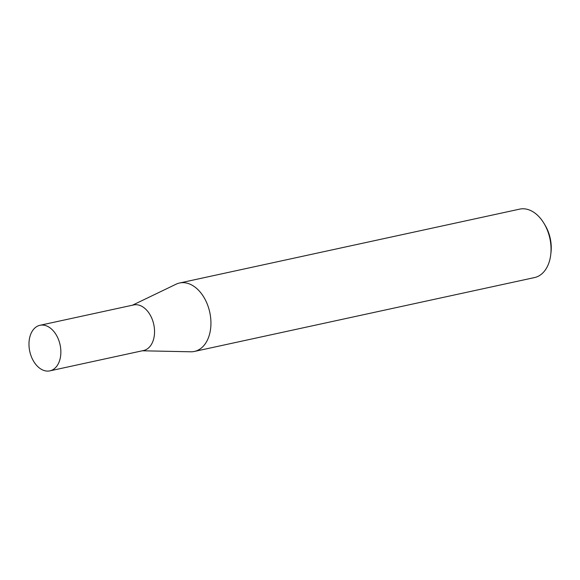 <?xml version="1.0" encoding="UTF-8"?>
<svg xmlns="http://www.w3.org/2000/svg" width="580" height="580" viewBox="0 0 580 580"><rect width="100%" height="100%" fill="white"/><g stroke="black" fill="none" stroke-linecap="round" stroke-linejoin="round"><path stroke-width="0.87" d="M49.873 370.867L143.55 350.523A23.323 15.515 -102.3 0 0 154.526 332.942A23.323 15.515 -102.3 0 0 145.218 308.727A23.323 15.515 -102.3 0 0 133.654 304.942L39.969 325.293A23.323 15.515 -102.3 0 0 29 342.867A23.323 15.515 -102.3 0 0 38.302 367.082A23.323 15.515 -102.3 0 0 49.873 370.867A23.323 15.515 -102.3 0 0 60.842 353.293A23.323 15.515 -102.3 0 0 51.54 329.077A23.323 15.515 -102.3 0 0 39.969 325.293M142.354 350.784L190.762 351.792A35.017 23.294 -102.3 0 0 194.43 351.437A35.017 23.294 -102.3 0 0 210.902 325.046A35.017 23.294 -102.3 0 0 196.932 288.688A35.017 23.294 -102.3 0 0 179.561 283.004A35.017 23.294 -102.3 0 0 176.081 284.207L132.45 305.203M194.43 351.437L534.535 277.566A35.017 23.294 -102.3 0 0 550.761 254.482A35.017 23.294 -102.3 0 0 544.011 223.409A35.017 23.294 -102.3 0 0 537.044 214.81A35.017 23.294 -102.3 0 0 519.673 209.133L179.561 283.004M544.011 223.409L545.106 225.236A30.566 20.336 77.7 0 1 551 252.365L550.761 254.482"/></g></svg>
